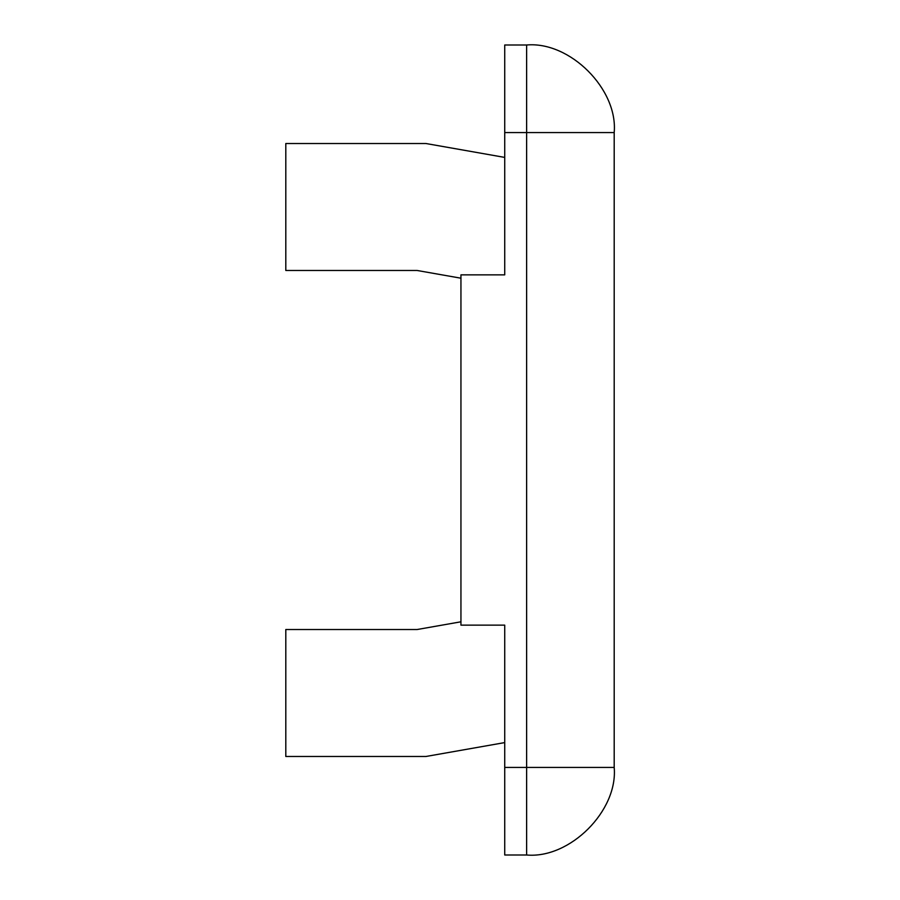 <?xml version="1.0" encoding="UTF-8"?>
<svg xmlns="http://www.w3.org/2000/svg" width="900" height="900" viewBox="0 0 900 900"><rect width="100%" height="100%" fill="white"/><g stroke="black" fill="none" stroke-linecap="round" stroke-linejoin="round"><path stroke-width="1.35" d="M460.946 621.799L417.161 629.516L285.806 629.516L285.806 756.484L425.914 756.484L504.731 742.59L504.731 625.14L460.946 625.14L460.946 274.86L504.731 274.86L504.731 157.41L425.914 143.516L285.806 143.516L285.806 270.484L417.161 270.484L460.946 278.201M614.194 767.43L614.194 132.57C618.109 89.246 569.947 41.085 526.624 45L526.624 767.43L614.194 767.43C618.109 810.754 569.947 858.915 526.624 855L504.731 855L504.731 625.14M526.624 45L504.731 45L504.731 274.86M504.731 767.43L526.624 767.43L526.624 855M504.731 132.57L614.194 132.57"/></g></svg>
